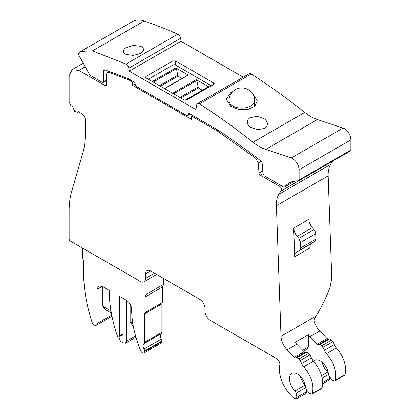 <?xml version="1.0" encoding="UTF-8"?>
<svg xmlns="http://www.w3.org/2000/svg" width="420" height="420" viewBox="0 0 420 420"><rect width="100%" height="100%" fill="white"/><g stroke="black" fill="none" stroke-linecap="round" stroke-linejoin="round"><path stroke-width="0.63" d="M321.52 375.669L327.695 372.104A11.435 6.605 60 0 1 322.245 362.25M313.435 361.358A11.435 6.605 60 0 1 314.612 360.318A11.435 6.605 60 0 1 322.739 362.696C326.183 366.151 328.078 370.088 328.409 374.509L329.38 376.751L332.477 380.205L334.672 381.024L344.442 375.385A2.746 1.586 -120 0 0 344.92 374.745A21.956 12.679 -120 0 0 336.31 347.996L334.325 344.594A5.492 3.171 -120 0 0 332.803 341.733L331.548 340.132A2.746 1.586 -120 0 0 329.611 338.961L328.156 339.045L327.065 338.494L319.788 331.028C317.042 328.13 315.152 324.776 314.134 320.964L314.323 319.358L316.16 316.013C321.662 306.805 326.298 297.244 330.073 287.327L331.758 278.093L328.162 175.854A32.02 18.485 60 0 1 330.503 164.504A48.489 27.993 60 0 1 333.081 160.96A2.746 1.586 60 0 0 333.092 160.949M311.834 394.207L309.64 393.388L306.542 389.933L305.576 387.692A11.435 6.605 -120 0 0 299.901 375.879A11.435 6.605 -120 0 0 291.779 373.501A11.435 6.605 -120 0 0 295.087 390.931L296.242 393.115L296.835 397.336L296.3 399L294.619 398.659A25.615 14.789 60 0 1 279.794 365.012A4.573 2.641 60 0 0 276.633 358.659L210.163 320.281A7.319 4.226 60 0 1 204.986 311.32L204.986 308.332A7.319 4.226 60 0 0 199.81 299.366L150.644 270.984A7.319 4.226 60 0 0 146.984 270.622A7.319 4.226 60 0 0 145.472 273.971L145.472 278.455A7.319 4.226 60 0 1 143.955 281.804A7.319 4.226 60 0 1 140.296 281.442L70.429 241.101A1.832 1.055 60 0 1 69.137 238.865L69.137 210.698C69.137 203.7 69.972 197.321 71.642 191.552L82.803 153.053A91.486 52.82 -120 0 0 85.307 133.912L85.307 119.805A4.573 2.641 -120 0 0 82.635 114.587L78.724 111.531A0.913 0.53 -120 0 0 78.157 111.41A0.913 0.53 -120 0 0 78.01 111.584L77.432 112.266L74.645 111.316L73.017 107.677A0.913 0.53 -120 0 0 72.482 106.659L70.739 105.294L69.137 102.165L69.137 76.02L71.978 69.736L78.839 70.413L105.037 85.544A1.832 1.055 -120 0 0 105.956 85.633A1.832 1.055 -120 0 0 106.334 84.793L106.334 74.445L107.279 72.35L108.953 72.293L129.171 80.052L132.531 81.995L132.531 85.355L191.399 119.343L191.399 115.983L217.04 130.783L255.586 158.141L258.29 162.981L258.993 173.03A1.832 1.055 -120 0 0 260.284 175.172L279.731 186.401C281.474 187.845 282.009 189.326 281.332 190.838A48.489 27.993 -120 0 0 278.749 194.381A32.02 18.485 -120 0 0 276.407 205.737L281.006 336.305A13.724 7.922 60 0 0 287.185 349.85L294.462 357.32A1.832 1.055 -120 0 0 295.554 357.866L297.003 357.788L298.945 358.953L301.718 363.416A5.492 3.171 -120 0 0 303.702 366.823C311.356 375.979 314.223 384.893 312.317 393.572L311.834 394.207L321.473 388.642A2.746 1.586 -120 0 0 321.956 388.006A21.956 12.679 -120 0 0 313.341 361.258L311.356 357.851A5.492 3.171 -120 0 0 309.839 354.995L308.584 353.388A2.746 1.586 -120 0 0 306.642 352.223L305.193 352.301L304.101 351.755L296.825 344.284A13.724 7.922 60 0 1 295.166 342.363L308.364 334.745A13.724 7.922 -120 0 0 310.023 336.667L317.3 344.137A1.832 1.055 -120 0 0 318.386 344.683L319.841 344.6L321.778 345.77L324.555 350.233A5.492 3.171 -120 0 0 326.54 353.635C334.189 362.791 337.06 371.711 335.149 380.383L334.672 381.024M308.364 334.745L308.364 346.952L307.414 349.046L303.602 351.246M327.695 372.104A2.378 1.376 60 0 1 328.219 372.724M322.649 383.786L328.902 380.173A2.746 1.586 -120 0 0 329.443 378.514L329.154 376.472M305.445 386.295A2.378 1.376 -120 0 0 304.726 385.366L299.24 375.291M296.3 399L305.939 393.435A2.746 1.586 -120 0 0 306.474 391.771L306.143 389.398M311.551 243.668A9.151 5.282 60 0 0 309.844 248.026L294.709 256.767L293.695 228.076A9.151 5.282 -120 0 0 297.161 236.387L298.814 238.34L300.547 242.498L300.736 247.863L299.885 250.052L296.41 252.404L315.021 241.316A4.573 2.641 -120 0 0 315.877 239.122L315.688 233.756A4.573 2.641 -120 0 0 313.955 229.603L312.302 227.645A9.151 5.282 60 0 1 308.837 219.34L293.695 228.076M82.656 248.162L82.656 257.875L83.627 261.513L83.627 272.627A132.2 76.325 -120 0 0 91.917 321.862A3.796 2.195 -120 0 0 96.264 325.285A3.796 2.195 -120 0 0 97.052 323.547L97.052 289.338L98.564 285.989L102.223 286.351L109.211 290.388A115.322 66.581 -120 0 0 117.049 335.186A1.832 1.055 -120 0 0 119.133 336.808A1.832 1.055 -120 0 0 119.511 335.969L119.511 296.331L126.483 300.358C129.628 302.526 131.35 305.513 131.66 309.32A83.255 48.069 -120 0 0 140.653 350.627A3.019 1.743 -120 0 0 143.971 352.979A3.019 1.743 -120 0 0 144.596 351.598L144.596 351.01A2.746 1.586 -120 0 0 143.997 349.041C142.653 346.463 142.653 344.657 143.987 343.613A2.746 1.586 -120 0 0 144.028 343.586A2.746 1.586 -120 0 0 144.596 342.332L144.596 313.85L145.084 312.59L145.084 296.993L146.055 294.478L146.055 280.592M146.055 294.478L163.359 284.487L163.359 278.324M143.971 352.979L161.275 342.988A3.019 1.743 -120 0 0 161.9 341.607L161.9 341.019A2.746 1.586 -120 0 0 161.301 339.05C159.962 336.473 159.957 334.667 161.291 333.622A2.746 1.586 -120 0 0 161.333 333.596A2.746 1.586 -120 0 0 161.9 332.341L161.9 303.86L162.388 302.6L162.388 287.002L163.359 284.487M217.04 130.783L218.048 130.2M192.476 115.358L191.399 115.983M135.119 83.858L132.531 85.355M133.334 81.533L132.531 81.995M129.974 79.59L129.171 80.052M294.709 256.767A9.151 5.282 60 0 1 296.41 252.404M144.596 313.85L161.9 303.86M145.084 312.59L162.388 302.6M145.084 296.993L162.388 287.002M111.358 313.094L105.047 309.445L102.805 306.259L102.805 286.687M119.133 336.808L122.692 334.75A1.832 1.055 -120 0 0 123.07 333.916L119.511 335.969M123.07 298.389L123.07 333.916M130.137 304.211L130.137 322.04L132.846 323.605M126.499 300.368L126.499 341.077L125.549 343.182L123.249 342.951L120.503 341.366L118.85 336.893M130.137 322.04L132.379 325.227L133.208 325.705M110.082 304.631L110.082 310.464L111.164 311.997M110.082 310.464L102.805 306.259M243.212 77.17L181.052 41.281L129.297 71.164L128.877 68.156C128.483 66.245 127.533 64.88 126.021 64.061L92.463 50.878L80.929 51.361L79.469 52.374A31.894 18.412 60 0 0 78.089 53.729L89.45 74.45A1.832 1.055 60 0 0 90.4 75.479L102.296 82.346A1.832 1.055 60 0 0 103.215 82.436L106.334 80.635M181.052 41.281L180.632 38.278A3.659 2.111 -120 0 0 177.776 34.183A594.668 343.334 -120 0 0 144.218 21A32.02 18.485 -120 0 0 132.683 21.483L80.929 51.361M298.368 180.868L350.485 150.906A1.832 1.055 -120 0 0 350.863 150.066L350.863 139.881A9.151 5.282 -120 0 0 343.051 128.063L317.431 119.558C313.21 118.146 308.983 115.768 304.747 112.413A594.668 343.334 -120 0 0 251.191 73.973A3.659 2.111 -120 0 0 249.218 73.705L197.463 103.583L199.442 103.85C217.434 115.421 235.284 128.237 252.992 142.291A45.743 26.413 -120 0 0 265.676 149.436L291.296 157.941C295.895 160.188 298.499 164.126 299.114 169.759L299.114 179.949L298.368 180.868A45.743 26.413 -120 0 0 289.181 182.999A45.743 26.413 -120 0 0 284.66 186.937L294.966 181.036M294.851 181.052L284.66 186.937L283.568 187L264.227 175.833L262.936 173.691A258.652 149.331 -120 0 0 262.122 163.028A1.832 1.055 -120 0 0 261.062 161.112A595.276 343.681 -120 0 0 217.056 129.549L189.352 113.558A1.832 1.055 -120 0 0 188.438 113.463A1.832 1.055 -120 0 0 188.06 114.303L187.682 115.636L186.769 115.547L136.7 86.641L135.524 85.092A85.727 49.497 -120 0 0 134.93 83.291A1.832 1.055 -120 0 0 133.765 81.779L129.161 79.123A594.883 343.455 -120 0 0 104.627 69.857A1.832 1.055 -120 0 0 103.971 69.883A1.832 1.055 -120 0 0 103.593 70.723L103.593 81.601A1.832 1.055 60 0 1 103.215 82.436M129.297 71.164L195.93 109.63L196.744 104.758L197.463 103.583M126.32 47.523L133.418 45.444L140.553 46.289C142.48 47.119 143.462 48.232 143.504 49.618L143.504 49.618C143.451 51.014 142.469 52.279 140.553 53.413L133.455 55.419L126.32 54.505C124.394 53.676 123.412 52.589 123.375 51.245C123.428 49.896 124.409 48.657 126.32 47.523M146.055 76.43L172.898 60.926L175.487 60.926L213.654 82.966L214.19 83.711L213.654 84.457L186.811 99.96L184.222 99.96L146.055 77.92L145.52 77.175L146.055 76.43L146.055 77.92M250.204 117.653L257.303 116.293L264.437 118.87C266.364 120.377 267.346 122.068 267.388 123.942C267.33 125.795 266.348 127.297 264.437 128.447L257.35 129.738L250.204 127.087C248.283 125.585 247.296 123.921 247.259 122.089C247.312 120.278 248.294 118.797 250.204 117.653M252.194 93.224L252.793 93.618L257.35 100.921L254.693 106.349L247.7 109.552L238.76 109.505L230.8 106.318L226.244 99.183L230.8 92.558L232.785 91.602M259.182 129.801L255.959 129.538M181.944 78.477L177.965 76.177L160.498 86.263M202.325 90.242L198.34 87.943L180.873 98.028M211.391 85.764L175.487 65.037A1.832 1.055 0 0 0 172.898 65.037L148.318 79.228M152.281 81.517L175.891 67.888L176.426 68.702L177.965 76.177M177.965 75.049L159.521 85.696M175.891 67.888L188.281 75.038L164.666 88.667M172.657 93.282L196.271 79.648L196.802 80.467L198.34 87.943M198.34 86.814L179.897 97.461M196.271 79.648L208.656 86.803L185.341 100.264M176.426 68.702L153.253 82.079M196.802 80.467L173.633 93.844M322.14 378.163L328.414 374.54M322.649 382.436L329.443 378.514M335.149 380.383L344.92 374.745M326.54 353.635L336.31 347.996M324.555 350.233L334.325 344.594M323.032 347.372L332.803 341.733M331.548 340.132L321.778 345.77M319.841 344.6L329.611 338.961M328.156 339.045L318.386 344.683M317.3 344.137L327.065 338.494M319.788 331.028L310.023 336.667M287.185 349.85L296.825 344.284M281.006 336.305L316.16 316.013M308.364 346.952L302.642 350.254M145.472 273.971L150.644 270.984M154.528 273.226L145.472 278.455M328.162 175.854L276.407 205.737M304.101 351.755L294.462 357.32M295.554 357.866L305.193 352.301M306.642 352.223L297.003 357.788M298.945 358.953L308.584 353.388M309.839 354.995L300.2 360.56M301.718 363.416L311.356 357.851M303.702 366.823L313.341 361.258M312.317 393.572L321.956 388.006M295.087 390.931L304.726 385.366M296.242 393.115L305.576 387.723M306.474 391.771L296.835 397.336M85.218 66.733L78.839 70.413M106.334 84.793L105.037 85.544M78.01 111.584L78.377 111.373M278.749 194.381L330.503 164.504M281.332 190.838L333.081 160.96M279.731 186.401L281.132 185.593M262.93 173.644L260.284 175.172M258.993 173.03L262.762 170.856M258.29 162.981L261.245 161.275M255.586 158.141L256.52 157.6M108.953 72.293L109.945 71.715M297.161 236.387L312.302 227.645M161.9 341.607L144.596 351.598M144.596 351.01L161.9 341.019M161.301 339.05L143.997 349.041M161.291 333.622L144.071 343.565M161.9 332.341L144.596 342.332M111.731 315.068L97.052 323.547M97.052 289.338L102.223 286.351M315.021 241.316L299.885 250.052M300.736 247.863L315.877 239.122M315.688 233.756L300.547 242.498M298.814 238.34L313.955 229.603M126.499 341.077L135.544 335.853M103.593 81.601L106.334 80.015M92.463 50.878L144.218 21M126.021 64.061L177.776 34.183M128.877 68.156L180.632 38.278M199.442 103.85L251.191 73.973M252.992 142.291L304.747 112.413M265.676 149.436L317.431 119.558M343.051 128.063L291.296 157.941M299.114 169.759L350.863 139.881M350.863 150.066L299.114 179.949M188.06 114.303L189.352 113.558M189.782 113.804L188.06 114.802M103.593 70.723L104.921 69.956M172.898 60.926L172.898 65.037M175.487 65.037L175.487 60.926M213.654 82.966L213.654 84.457M254.604 106.428L254.604 100.706A12.81 7.397 180 0 1 250.85 105.934A12.81 7.397 180 0 1 232.738 105.934A12.81 7.397 180 0 1 228.989 100.706L228.989 104.843M143.955 281.804L156.671 274.459M71.978 69.736L83.286 63.205M77.432 112.266L78.713 111.526M107.279 72.35L108.974 71.368M161.333 333.596L144.028 343.586M111.962 316.218L96.264 325.285M135.922 337.187L125.543 343.182M187.682 115.636L190.318 114.114M164.483 88.562L187.903 75.038M185.026 100.228L208.283 86.803M254.604 100.706A12.81 12.81 0 0 0 235.394 89.612A12.81 12.81 0 0 0 228.989 100.706"/></g></svg>
